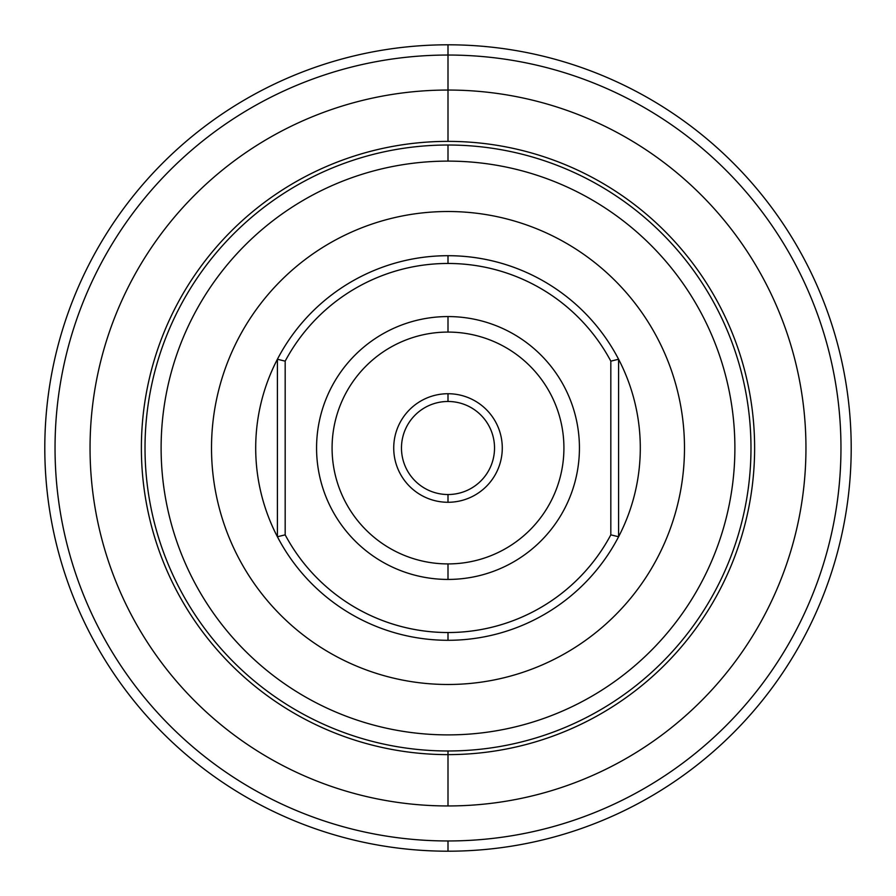 <?xml version="1.0" encoding="UTF-8"?>
<svg xmlns="http://www.w3.org/2000/svg" width="896" height="896" viewBox="0 0 896 896"><rect width="100%" height="100%" fill="white"/><g stroke="black" fill="none" stroke-linecap="round" stroke-linejoin="round"><path stroke-width="1.34" d="M448 141.378A306.622 306.622 0 0 1 754.622 448A306.622 306.622 0 0 1 448 754.622A306.622 306.622 0 0 1 141.378 448A306.622 306.622 0 0 1 448 141.378L448 90.048A357.952 357.952 0 0 0 90.048 448A357.952 357.952 0 0 0 448 805.952L448 750.982A302.982 302.982 0 0 1 145.018 448A302.982 302.982 0 0 1 448 145.018A302.982 302.982 0 0 0 145.018 448A302.982 302.982 0 0 0 448 750.982L448 754.622A306.622 306.622 0 0 0 754.622 448A306.622 306.622 0 0 0 448 141.378A306.622 306.622 0 0 0 141.378 448A306.622 306.622 0 0 0 448 754.622L448 805.952A357.952 357.952 0 0 1 90.048 448A357.952 357.952 0 0 1 448 90.048L448 55.037A392.963 392.963 0 0 1 840.963 448A392.963 392.963 0 0 1 448 840.963A392.963 392.963 0 0 1 55.037 448A392.963 392.963 0 0 1 448 55.037L448 44.8A403.2 403.2 0 0 1 851.2 448A403.2 403.2 0 0 1 448 851.2L448 840.963A392.963 392.963 0 0 0 840.963 448A392.963 392.963 0 0 0 448 55.037A392.963 392.963 0 0 0 55.037 448A392.963 392.963 0 0 0 448 840.963L448 851.2A403.2 403.2 0 0 0 851.2 448A403.2 403.2 0 0 0 448 44.8A403.2 403.2 0 0 0 44.8 448A403.2 403.2 0 0 0 448 851.2A403.2 403.2 0 0 1 44.8 448A403.2 403.2 0 0 1 448 44.8L448 90.048A357.952 357.952 0 0 1 805.952 448A357.952 357.952 0 0 1 448 805.952A357.952 357.952 0 0 0 805.952 448A357.952 357.952 0 0 0 448 90.048L448 141.378M448 332.08A115.92 115.92 0 0 0 332.08 448A115.92 115.92 0 0 0 448 563.92L448 579.432A131.432 131.432 0 0 0 579.432 448A131.432 131.432 0 0 0 448 316.568L448 332.08A115.92 115.92 0 0 1 563.92 448A115.92 115.92 0 0 1 448 563.92A115.92 115.92 0 0 1 332.08 448A115.92 115.92 0 0 1 448 332.08L448 316.568A131.432 131.432 0 0 0 316.568 448A131.432 131.432 0 0 0 448 579.432L448 563.92A115.92 115.92 0 0 0 563.92 448A115.92 115.92 0 0 0 448 332.08M448 640.293A192.293 192.293 0 0 1 277.413 359.24A192.293 192.293 0 0 1 448 255.707L448 263.458A184.542 184.542 0 0 1 610.826 361.155L618.587 359.24A192.293 192.293 0 0 0 277.413 359.24L285.174 361.155A184.542 184.542 0 0 1 448 263.458L448 255.707A192.293 192.293 0 0 1 618.587 536.76L610.826 534.845A184.542 184.542 0 0 1 448 632.542L448 640.293A192.293 192.293 0 0 0 618.587 536.76A192.293 192.293 0 0 1 448 640.293L448 632.542A184.542 184.542 0 0 1 285.174 534.845L277.413 536.76A192.293 192.293 0 0 0 448 640.293M448 401.475A46.525 46.525 0 0 0 401.475 448A46.525 46.525 0 0 0 448 494.525L448 502.275A54.275 54.275 0 0 0 502.275 448A54.275 54.275 0 0 0 448 393.725L448 401.475A46.525 46.525 0 0 1 494.525 448A46.525 46.525 0 0 1 448 494.525A46.525 46.525 0 0 1 401.475 448A46.525 46.525 0 0 1 448 401.475L448 393.725A54.275 54.275 0 0 0 393.725 448A54.275 54.275 0 0 0 448 502.275L448 494.525A46.525 46.525 0 0 0 494.525 448A46.525 46.525 0 0 0 448 401.475M448 161.112A286.888 286.888 0 0 1 734.888 448A286.888 286.888 0 0 1 448 734.888A286.888 286.888 0 0 1 161.112 448A286.888 286.888 0 0 1 448 161.112L448 145.018A302.982 302.982 0 0 1 750.982 448A302.982 302.982 0 0 1 448 750.982A302.982 302.982 0 0 0 750.982 448A302.982 302.982 0 0 0 448 145.018L448 161.112A286.888 286.888 0 0 0 161.112 448A286.888 286.888 0 0 0 448 734.888A286.888 286.888 0 0 0 734.888 448A286.888 286.888 0 0 0 448 161.112M448 684.488A236.488 236.488 0 0 0 684.488 448A236.488 236.488 0 0 0 448 211.512A236.488 236.488 0 0 0 211.512 448A236.488 236.488 0 0 0 448 684.488A236.488 236.488 0 0 1 211.512 448A236.488 236.488 0 0 1 448 211.512A236.488 236.488 0 0 1 684.488 448A236.488 236.488 0 0 1 448 684.488M285.174 361.155L285.174 534.845A184.542 184.542 0 0 0 610.826 534.845L610.826 361.155A184.542 184.542 0 0 0 285.174 361.155L277.413 359.24A192.293 192.293 0 0 0 277.413 536.76L277.413 359.24L277.413 536.76L285.174 534.845L285.174 361.155M448 579.432A131.432 131.432 0 0 1 316.568 448A131.432 131.432 0 0 1 448 316.568A131.432 131.432 0 0 1 579.432 448A131.432 131.432 0 0 1 448 579.432M618.587 359.24L618.587 536.76A192.293 192.293 0 0 0 618.587 359.24L610.826 361.155L610.826 534.845L618.587 536.76L618.587 359.24M448 502.275A54.275 54.275 0 0 1 393.725 448A54.275 54.275 0 0 1 448 393.725A54.275 54.275 0 0 1 502.275 448A54.275 54.275 0 0 1 448 502.275"/></g></svg>
